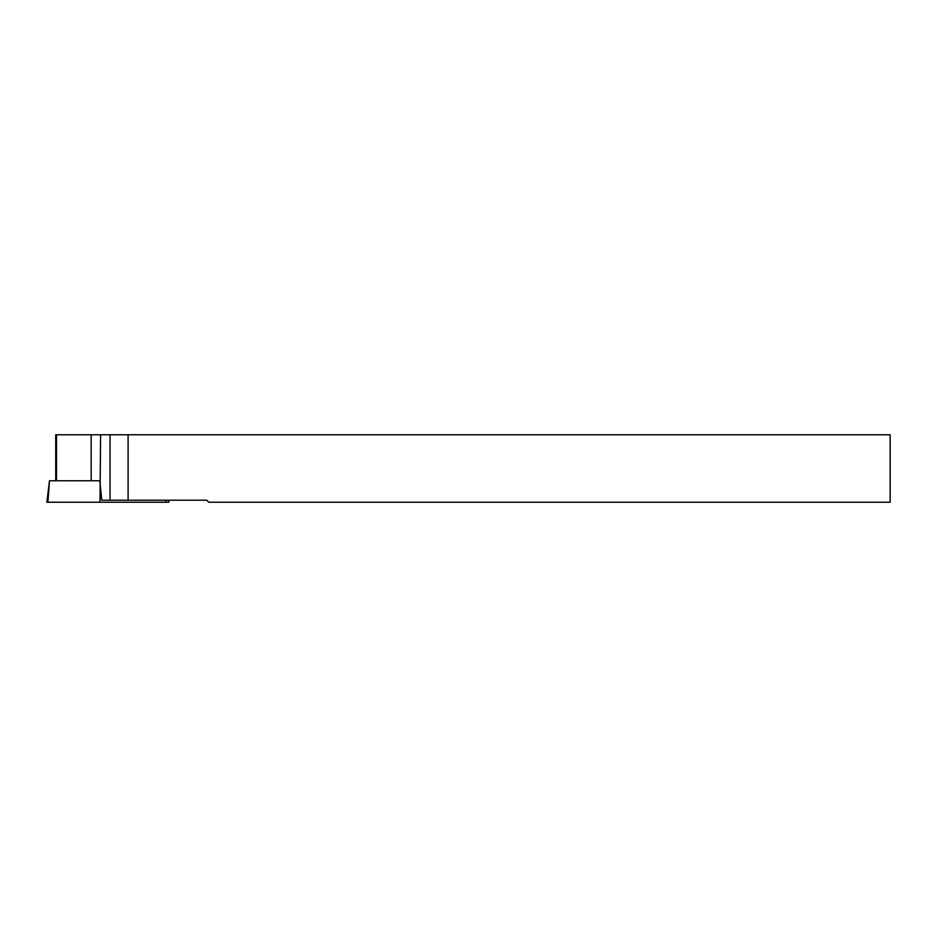 <?xml version="1.0" encoding="UTF-8"?>
<svg xmlns="http://www.w3.org/2000/svg" width="937" height="937" viewBox="0 0 937 937"><rect width="100%" height="100%" fill="white"/><g stroke="black" fill="none" stroke-linecap="round" stroke-linejoin="round"><path stroke-width="1.41" d="M128.1 500.206L206.761 500.206L208.787 502.232L890.15 502.232L890.15 434.768L128.1 434.768L128.1 500.206L101.782 500.206L99.79 480.775L91.17 480.775L91.17 434.768L128.1 434.768M55.728 480.775L55.728 434.768L91.17 434.768M47.892 502.232L46.85 502.232L49.485 480.775L47.892 502.232L100.001 502.232L100.599 434.768M99.79 480.775L49.509 480.775M166.048 500.206L166.036 502.232L100.001 502.232M166.036 502.232L168.871 502.232L168.625 500.206M56.513 480.775L56.513 434.768M110.039 500.206L110.039 434.768"/></g></svg>

